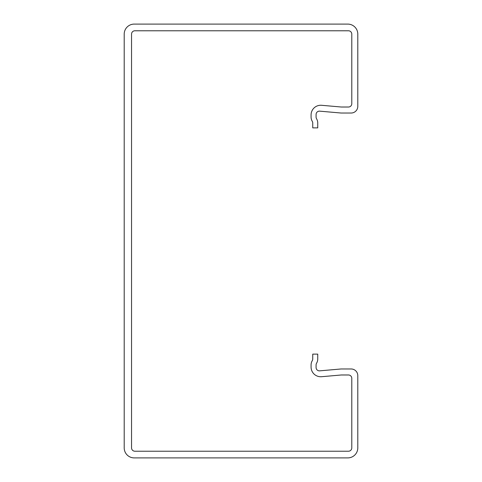<?xml version="1.0" encoding="UTF-8"?>
<svg xmlns="http://www.w3.org/2000/svg" width="482" height="482" viewBox="0 0 482 482"><rect width="100%" height="100%" fill="white"/><g stroke="black" fill="none" stroke-linecap="round" stroke-linejoin="round"><path stroke-width="0.72" d="M357.795 34.114A10.014 10.014 0 0 0 347.781 24.1L134.219 24.1A10.014 10.014 0 0 0 124.205 34.114L124.205 447.886A10.014 10.014 0 0 0 134.219 457.9L347.781 457.9A10.014 10.014 0 0 0 357.795 447.886L357.795 375.647A6.676 6.676 0 0 0 351.119 368.971L341.105 368.971L319.711 370.845A3.338 3.338 0 0 1 316.084 367.519L316.084 364.964A3.338 3.338 0 0 1 316.56 363.247A8.345 8.345 0 0 0 317.746 358.951L317.746 354.119L312.746 354.119L312.746 358.951A3.338 3.338 0 0 1 312.27 360.669A8.345 8.345 0 0 0 311.077 364.964L311.077 367.067A9.676 9.676 0 0 0 321.596 376.707L341.37 374.978L348.45 374.978A3.338 3.338 0 0 1 351.788 378.316L351.788 447.886A3.338 3.338 0 0 1 348.45 451.224L134.888 451.224A3.338 3.338 0 0 1 131.55 447.886L131.55 34.114A3.338 3.338 0 0 1 134.888 30.776L348.45 30.776A3.338 3.338 0 0 1 351.788 34.114L351.788 103.684A3.338 3.338 0 0 1 348.45 107.022L341.37 107.022L321.596 105.293A9.676 9.676 0 0 0 311.077 114.933L311.077 117.036A8.345 8.345 0 0 0 312.27 121.331A3.338 3.338 0 0 1 312.746 123.049L312.746 127.881L317.746 127.881L317.746 123.049A8.345 8.345 0 0 0 316.56 118.753A3.338 3.338 0 0 1 316.084 117.036L316.084 114.481A3.338 3.338 0 0 1 319.711 111.155L341.105 113.029L351.119 113.029A6.676 6.676 0 0 0 357.795 106.353L357.795 34.114"/></g></svg>
